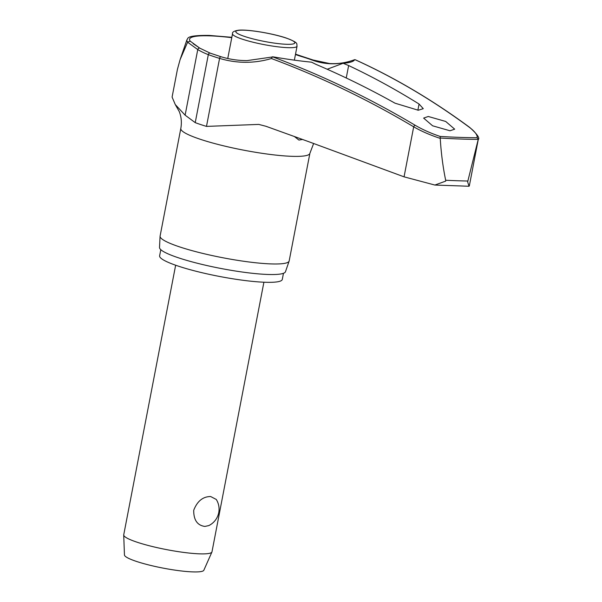 <?xml version="1.0" encoding="UTF-8"?>
<svg xmlns="http://www.w3.org/2000/svg" width="602" height="602" viewBox="0 0 602 602"><rect width="100%" height="100%" fill="white"/><g stroke="black" fill="none" stroke-linecap="round" stroke-linejoin="round"><path stroke-width="0.9" d="M231.838 37.309L209.18 35.413C184.475 35.179 188.501 38.791 186.944 39.732A76.499 10.956 10.9 0 0 187.673 42.042L180.088 59.651L177.432 69.343L172.089 97.08L175.272 104.56L185.123 115.17L195.229 122.642A69.403 9.941 10.9 0 0 206.486 126.397L258.747 124.411L265.971 126.285L308.367 141.56L404.055 176.837L434.877 185.047L445.683 181.119L445.668 180.246C442.959 167.115 441.146 153.164 440.235 138.385L440.258 138.031A285.491 40.891 10.9 0 0 460.214 139.017A285.491 40.891 10.9 0 0 478.244 139.363L477.198 137.723A284.212 40.71 -169.1 0 1 459.567 137.376A284.212 40.71 -169.1 0 1 440.1 136.428L440.258 138.031M221.318 56.912A1.686 0.986 106.9 0 0 221.084 56.769A1.686 0.986 106.9 0 0 220.911 56.746A1.686 0.986 106.9 0 0 219.579 58.386A138.829 110.986 -90.2 0 0 271.412 58.529L272.465 56.776M210.459 53.285A1.686 1.264 110.4 0 0 210.196 53.142L221.084 56.769C229.625 59.35 238.287 60.629 247.068 60.606L273.233 56.859A92.016 13.176 -169.1 0 0 311.527 62.172L316.088 64.414A1233.716 946.224 -89.1 0 1 395.017 103.19L418.262 110.234L423.274 108.676L419.067 104.033L417.878 110.219M295.454 54.504A137.309 110.572 -90.4 0 0 301.271 56.46A66.98 9.594 -169.1 0 1 312.235 60.087A137.309 89.51 -86.2 0 0 354.631 59.703L354.999 59.673A1232.196 803.264 93.8 0 1 469.199 127.18C474.797 131.371 477.461 134.886 477.198 137.723M355.511 59.907L354.999 59.673M478.244 139.363L467.649 181.887L469.033 186.251L469.342 185.8L478.229 139.664C480.08 138.219 477.205 134.111 469.605 127.346A1.686 1.181 126.4 0 0 469.199 127.18M283.467 273.293L282.285 279.426A62.457 8.947 -169.1 0 1 265.061 282.263A62.457 8.947 -169.1 0 1 197.163 271.532A62.457 8.947 -169.1 0 1 159.62 255.805L160.802 249.672M309.887 153.337L289.171 260.937A65.723 9.414 -169.1 0 1 289.118 261.125A65.723 9.414 -169.1 0 1 271.043 263.917A65.723 9.414 -169.1 0 1 200.21 252.78A65.723 9.414 -169.1 0 1 160.072 236.27A65.723 9.414 -169.1 0 1 160.094 236.082L180.811 128.482A65.723 9.414 -169.1 0 0 220.324 145.022A65.723 9.414 -169.1 0 0 291.767 156.317A65.723 9.414 -169.1 0 0 309.887 153.337L313.634 143.479M160.072 236.27L159.515 247.482A64.143 9.188 10.9 0 0 198.69 263.593A64.143 9.188 10.9 0 0 267.822 274.467A64.143 9.188 10.9 0 0 285.468 271.735L289.118 261.125M354.631 59.703A92.016 13.176 -169.1 0 1 352.629 61.404A92.016 13.176 -169.1 0 1 343.11 63.278L348.641 65.55A1233.716 852.485 92.9 0 1 419.067 104.033M428.285 116.487L445.691 121.453L454.676 129.167L450.018 130.777L432.612 125.803L423.627 118.097L428.285 116.487M302.565 139.446L298.946 140.078L294.258 136.428M327.202 69.238L343.11 63.278M175.649 265.219L123.734 534.809A44.939 6.434 10.9 0 0 123.719 535.027A44.939 6.434 10.9 0 0 151.426 546.292A44.939 6.434 10.9 0 0 199.593 553.848A44.939 6.434 10.9 0 0 211.927 552.011A44.939 6.434 10.9 0 0 211.987 551.808L263.902 282.218M210.632 496.522L216.261 499.442A18.256 18.256 0 0 1 208.743 525.614L204.876 526.426C197.343 525.403 193.626 520.023 193.716 510.278C197.26 501.165 202.897 496.582 210.632 496.522M123.719 535.027L124.448 554.961A40.447 5.794 10.9 0 0 149.386 565.105A40.447 5.794 10.9 0 0 192.745 571.9A40.447 5.794 10.9 0 0 203.837 570.252L211.927 552.011M187.673 42.042L190.292 41.207A74.016 10.603 -169.1 0 1 209.97 35.849A74.016 10.603 -169.1 0 1 231.77 37.663M199.796 48.152L190.292 41.207M187.598 42.223L197.757 49.567A138.829 89.465 -86.1 0 0 208.322 54.631A69.403 9.941 10.9 0 0 219.579 58.386L206.486 126.397M440.1 136.428C430.731 133.253 422.431 129.543 415.214 125.291A1232.196 985.128 -90.2 0 0 272.405 56.784M271.412 58.529A1230.511 983.781 89.8 0 1 413.687 126.819C421.392 131.259 430.242 135.111 440.235 138.385M467.889 181.021A292.038 41.831 -169.1 0 1 457.099 180.735A292.038 41.831 -169.1 0 1 445.668 180.246M200.007 48.273A1.686 1.227 120.6 0 0 199.909 48.205A1.686 1.227 120.6 0 0 199.488 48.077A1.686 1.227 120.6 0 0 197.757 49.567L185.123 115.17M193.084 43.622L199.909 48.205A1.686 1.227 120.6 0 0 199.902 48.205L210.196 53.142A1.686 1.264 110.4 0 0 209.925 53.081A1.686 1.264 110.4 0 0 208.322 54.631L195.229 122.642M312.235 60.087A1.686 1.257 -69.8 0 1 312.829 59.959A1.686 1.257 -69.8 0 1 313.093 60.012A1.686 1.257 -69.8 0 1 313.326 60.14M301.271 56.46A1.686 0.971 -73.3 0 1 301.737 56.295A1.686 0.971 -73.3 0 1 301.911 56.317L295.522 54.142M346.24 77.989L348.641 65.55M242.35 39.183A32.862 4.703 10.9 0 0 287.997 47.671A32.862 4.703 10.9 0 0 297.057 46.181C296.342 43.547 299.412 43.073 286.198 38.016C272.864 33.486 248.122 29.31 238.889 30.16C234.17 30.875 232.048 32.072 232.522 33.75A32.862 4.703 10.9 0 0 242.35 39.183M286.537 44.285A30.055 4.304 10.9 0 0 285.837 37.956A30.055 4.304 10.9 0 0 244.088 30.19A30.055 4.304 10.9 0 0 244.796 36.519A30.055 4.304 10.9 0 0 286.537 44.285M469.65 127.376A1.686 1.181 126.4 0 0 469.605 127.346C432.815 100.188 394.701 77.65 355.263 59.748M404.055 176.837L413.687 126.819A1.686 0.911 -59.3 0 1 415.214 125.291M354.668 59.673C346.323 62.789 337.933 64.075 329.512 63.526L313.093 60.012L301.911 56.317M434.877 185.047L469.033 186.251M294.37 60.147L297.057 46.181M227.752 58.514L232.522 33.75M175.272 104.56L179.276 111.596C181.36 116.856 181.872 122.484 180.811 128.482M186.944 39.732L180.088 59.651"/></g></svg>
